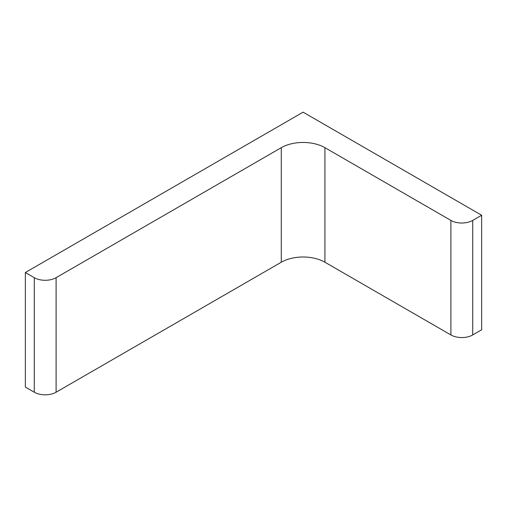 <?xml version="1.0" encoding="UTF-8"?>
<svg xmlns="http://www.w3.org/2000/svg" width="507" height="507" viewBox="0 0 507 507"><rect width="100%" height="100%" fill="white"/><g stroke="black" fill="none" stroke-linecap="round" stroke-linejoin="round"><path stroke-width="0.76" d="M303.097 112.167L481.65 215.253L472.72 220.412A15.432 8.911 0 0 1 450.9 220.412L324.924 147.676A30.864 17.821 0 0 0 281.277 147.676L56.1 277.678A15.432 8.911 0 0 1 34.28 277.678L25.35 272.525L303.097 112.167M25.35 272.525L25.35 387.069L34.28 392.222A15.432 8.911 0 0 0 56.1 392.222L281.277 262.22A30.864 17.821 0 0 1 324.924 262.22L450.9 334.95A15.432 8.911 0 0 0 472.72 334.95L481.65 329.797L481.65 215.253M34.28 392.222L34.28 277.678M56.1 392.222L56.1 277.678M281.277 262.22L281.277 147.676M324.924 262.22L324.924 147.676M450.9 334.95L450.9 220.412M472.72 334.95L472.72 220.412"/></g></svg>

